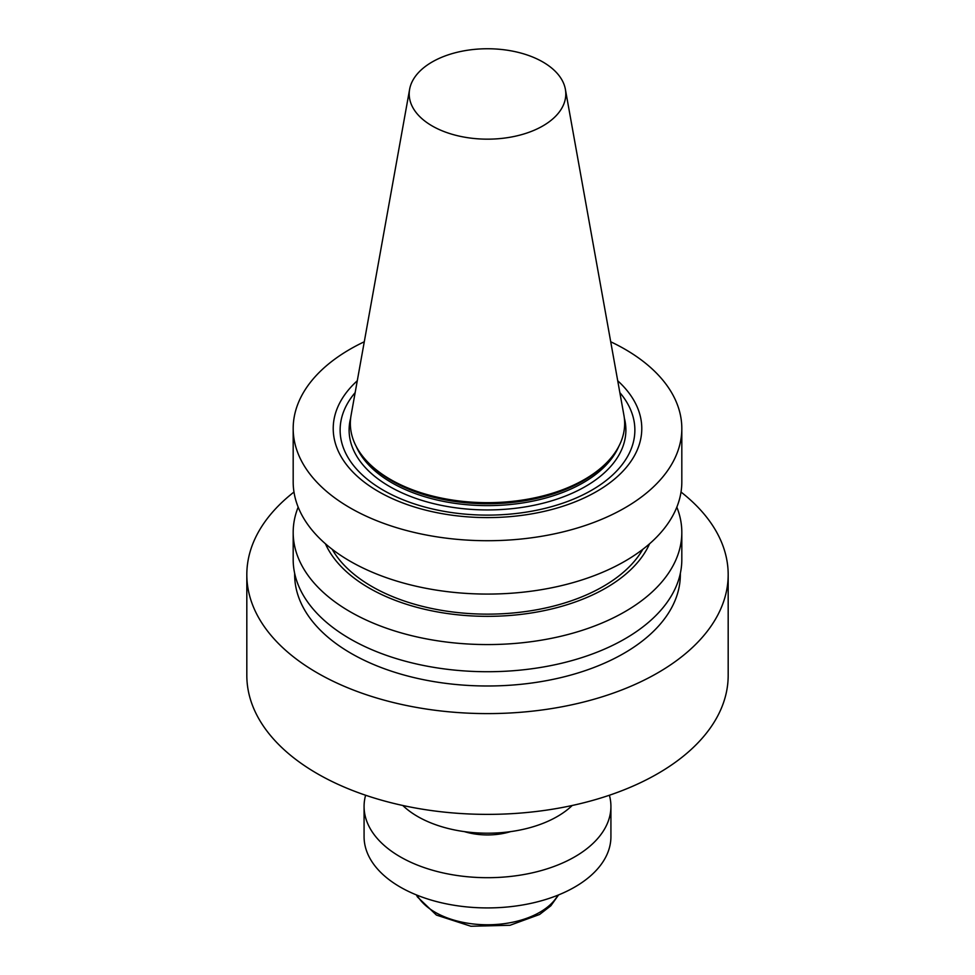 <?xml version="1.0" encoding="UTF-8"?>
<svg xmlns="http://www.w3.org/2000/svg" width="975" height="975" viewBox="0 0 975 975"><rect width="100%" height="100%" fill="white"/><g stroke="black" fill="none" stroke-linecap="round" stroke-linejoin="round"><path stroke-width="1.46" d="M432.132 125.921A78.292 45.203 0 0 0 521.162 134.769A78.292 45.203 0 0 0 565.378 89.298A78.292 45.203 0 0 0 487.5 48.75A78.292 45.203 0 0 0 409.622 89.298A78.292 45.203 0 0 0 432.132 125.921M409.622 89.298L351.073 415.326A137.158 79.182 0 0 0 368.343 462.698A137.158 79.182 0 0 0 390.512 479.481A137.158 79.182 0 0 0 606.657 462.698A137.158 79.182 0 0 0 623.927 415.326L565.378 89.298M368.343 462.698L369.939 464.319A135.306 78.122 0 0 0 391.828 480.882A135.306 78.122 0 0 0 605.061 464.319L606.657 462.698M355.156 392.608A147.371 85.081 0 0 0 383.297 490.206A147.371 85.081 0 0 0 573.178 499.261A147.371 85.081 0 0 0 619.844 392.608M357.289 380.762A154.282 89.066 0 0 0 378.41 491.51A154.282 89.066 0 0 0 584.001 498.03A154.282 89.066 0 0 0 617.711 380.762M364.284 341.774A194.317 112.186 0 0 0 293.183 428.525A194.317 112.186 0 0 0 350.098 507.853A194.317 112.186 0 0 0 561.868 532.179A194.317 112.186 0 0 0 681.818 428.525A194.317 112.186 0 0 0 610.716 341.774M293.183 428.525L293.183 481.882A194.317 112.186 0 0 0 350.098 561.21A194.317 112.186 0 0 0 561.868 585.536A194.317 112.186 0 0 0 681.818 481.882L681.818 428.525M332.207 549.327A163.532 94.417 0 0 0 371.865 586.487A163.532 94.417 0 0 0 642.793 549.327M325.418 543.77A167.347 96.623 0 0 0 369.172 588.047A167.347 96.623 0 0 0 531.655 612.922A167.347 96.623 0 0 0 649.582 543.77M298.167 507.134A194.317 112.186 0 0 0 293.183 532.374A194.317 112.186 0 0 0 350.098 611.715A194.317 112.186 0 0 0 561.868 636.029A194.317 112.186 0 0 0 681.818 532.374A194.317 112.186 0 0 0 676.833 507.134M293.183 532.374L293.183 559.54A194.317 112.186 0 0 0 350.098 638.869A194.317 112.186 0 0 0 561.868 663.183A194.317 112.186 0 0 0 681.818 559.54L681.818 532.374M294.657 573.312L294.657 574.653A192.843 111.345 0 0 0 351.134 653.384A192.843 111.345 0 0 0 561.295 677.515A192.843 111.345 0 0 0 680.343 574.653L680.343 573.312M293.975 492.046A240.679 138.95 0 0 0 246.821 574.653A240.679 138.95 0 0 0 317.314 672.908A240.679 138.95 0 0 0 579.601 703.024A240.679 138.95 0 0 0 728.179 574.653A240.679 138.95 0 0 0 681.025 492.046M246.821 574.653L246.821 675.431A240.679 138.95 0 0 0 317.314 773.675A240.679 138.95 0 0 0 579.601 803.802A240.679 138.95 0 0 0 728.179 675.431L728.179 574.653M402.785 805.484A98.743 57.001 0 0 0 417.678 816.514A98.743 57.001 0 0 0 572.215 805.484M464.405 831.626A49.372 28.507 0 0 0 510.595 831.626M365.613 795.234A123.423 71.26 0 0 0 364.077 806.435A123.423 71.26 0 0 0 400.225 856.818A123.423 71.26 0 0 0 534.727 872.272A123.423 71.26 0 0 0 610.923 806.435A123.423 71.26 0 0 0 609.387 795.234M364.077 806.435L364.077 836.66A123.423 71.26 0 0 0 400.225 887.055A123.423 71.26 0 0 0 534.727 902.497A123.423 71.26 0 0 0 610.923 836.66L610.923 806.435M356.192 446.355A135.306 78.122 0 0 0 391.828 482.759A135.306 78.122 0 0 0 523.709 502.783A135.306 78.122 0 0 0 618.808 446.355M350.659 418.104A138.389 79.901 0 0 0 389.647 486.537A138.389 79.901 0 0 0 549.876 501.357A138.389 79.901 0 0 0 624.341 418.104M417.044 895.172A74.051 42.754 0 0 0 435.13 912.247A74.051 42.754 0 0 0 557.956 895.172M558.59 894.916L550.838 905.787L539.614 914.465L510.01 925.275L470.913 926.25L436.41 915.074L417.434 896.927L416.41 894.916"/></g></svg>
